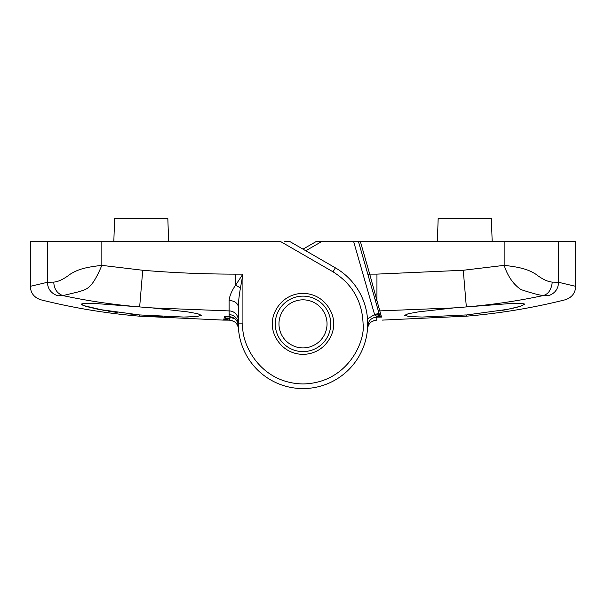 <?xml version="1.0" encoding="UTF-8"?>
<svg xmlns="http://www.w3.org/2000/svg" width="606" height="606" viewBox="0 0 606 606"><rect width="100%" height="100%" fill="white"/><g stroke="black" fill="none" stroke-linecap="round" stroke-linejoin="round"><path stroke-width="0.91" d="M152.197 307.909L187.421 311.848L197.73 313.719L201.313 315.317L196.745 316.582L183.732 317.044L139.66 314.938L98.187 309.325L85.582 306.295L81.143 304.106L84.711 303.25L95.013 303.47L152.197 307.909L229.098 310.916L229.083 300.523C229.553 295.986 231.697 290.888 235.522 285.244L242.915 274.132L240.446 288.024C239.188 294.97 238.469 301.341 238.294 307.121L238.294 323.869A64.706 64.706 0 0 0 303 388.575A64.706 64.706 0 0 0 335.353 267.829L289.918 241.597L284.373 241.597M275.268 323.869A27.732 27.732 0 0 1 303 296.137A27.732 27.732 0 0 1 330.732 323.869A27.732 27.732 0 0 1 303 351.601A27.732 27.732 0 0 1 275.268 323.869M47.404 241.597L47.404 282.282L30.3 286.343L30.3 241.597L280.676 241.597L333.042 271.836C352.26 283.866 362.274 301.212 363.085 323.869C365.501 341.443 347.473 383.136 303 383.954C258.527 383.136 240.499 341.443 242.915 323.869L242.915 274.132L235.522 274.132C204.533 274.132 173.604 272.844 142.728 270.261L101.846 265.367C91.764 289.297 86.794 288.948 79.689 291.547L62.895 295.592C85.022 300.311 107.474 303.803 130.237 306.068M81.143 304.106L83.227 305.477M83.317 305.515L104.376 310.477M108.345 311.143L117.193 312.461M128.51 313.855L139.66 314.938L139.66 316.188L223.606 320.112L225.25 319.15L226.008 316.658M53.745 282.093C54.116 289.032 57.169 293.531 62.895 295.592L57.881 295.804C35.087 301.159 35.087 301.159 57.881 295.804C51.245 293.562 47.753 289.054 47.404 282.282L53.745 282.093C58.221 281.805 63.751 279.146 70.326 274.117C77.992 269.473 84.484 267.352 101.846 265.367L101.846 241.597M230.772 316.84L230.591 317.453L235.014 318.847M227.879 316.673L230.591 317.453L229.31 318.877L229.303 320.15C234.575 320.635 237.635 323.483 238.476 328.702L238.461 328.558M225.849 316.393L224.606 316.643L223.614 320.104L229.303 320.15L223.614 320.104L229.31 318.877A4.621 2.272 28.8 0 0 225.25 319.15M229.954 318.392A4.621 1.621 16 0 0 225.409 318.771M242.915 323.869L238.294 323.869L238.317 325.687C237.658 320.218 234.59 317.211 229.129 316.68L229.098 310.916A9.241 9.196 180 0 1 238.294 320.112M238.294 307.121A9.241 6.598 0 0 0 229.083 300.523M151.144 315.809L162.719 316.483M164.764 316.574L169.922 316.786M169.983 316.786L173.096 316.885M182.648 317.044L188.246 317.006M225.424 316.65L229.129 316.68C234.439 317.097 237.507 320.097 238.317 325.687M168.635 241.597L167.832 218.486L114.625 218.486L113.822 241.597M558.596 282.282L575.7 286.343L575.7 241.597L558.596 241.597L558.596 282.282C558.202 289.183 554.71 293.69 548.119 295.804C570.913 301.159 570.913 301.159 548.119 295.804L543.105 295.592C548.377 294.183 551.43 289.683 552.255 282.093L558.596 282.282M575.7 286.343C575.336 293.099 571.837 297.584 565.209 299.788C532.697 307.939 499.745 313.4 466.34 316.188L466.34 314.938L422.276 317.044L409.247 316.582L404.687 315.317L408.262 313.719L418.557 311.848L453.803 307.909L510.964 303.477L521.281 303.25L524.857 304.106L520.418 306.295L507.813 309.325L467.271 314.862M502.071 310.401L505.972 309.681M513.04 308.212L518.933 306.734M305.772 250.755L321.627 241.597L316.082 241.597L303 249.149M321.627 241.597L358.464 241.597L379.606 315.332A4.621 1.31 -16 0 0 374.932 315.309L374.584 314.567L367.516 318.87M558.596 241.597L358.464 241.597M379.606 315.332L381.515 317.074L376.917 300.531L376.955 274.117L463.272 270.261L504.154 265.367C521.266 267.223 528.576 269.731 535.674 274.117C542.181 279.101 547.703 281.76 552.255 282.093M353.654 241.597L374.584 314.567L379.023 313.294L367.933 274.624L369.713 274.117L376.917 300.531L375.129 299.72M555.831 290.668L554.944 291.744M547.968 295.766L547.453 295.667M504.154 241.597L504.154 265.367C507.798 276.389 513.411 284.464 520.993 289.585C531.068 292.933 538.439 294.933 543.105 295.592C520.978 300.311 498.526 303.803 475.763 306.068M367.668 326.066C368.357 320.619 371.417 317.635 376.864 317.105L376.697 320.15C371.425 320.635 368.365 323.483 367.524 328.702L367.668 326.066M380.121 316.256A4.621 2.689 -44.1 0 0 376.856 316.294L374.932 315.309M466.34 316.188L382.356 320.104M381.515 317.074L376.864 317.105L376.856 316.294L381.515 317.074M492.178 241.597L491.375 218.486L438.168 218.486L437.365 241.597M327.035 323.869A24.035 24.035 0 0 1 303 347.905A24.035 24.035 0 0 1 278.965 323.869A24.035 24.035 0 0 1 303 299.834A24.035 24.035 0 0 1 327.035 323.869M333.505 323.869C334.732 314.946 325.581 293.781 303 293.365C280.419 293.781 271.268 314.946 272.495 323.869C271.268 332.792 280.419 353.957 303 354.374C325.581 353.957 334.732 332.792 333.505 323.869M367.706 323.869A64.706 64.706 0 0 0 335.353 267.829L333.042 271.836M139.668 306.818L142.728 270.261M240.446 288.024A9.241 2.507 -153.4 0 0 235.522 285.244L235.522 274.132M229.303 320.15L229.303 320.15C237.567 321.597 237.817 325.581 238.476 328.702M238.294 323.869A9.241 9.219 0 0 0 229.098 314.65M360.388 241.597L369.713 274.117L376.955 274.117M463.272 270.261L466.332 306.818M377.955 309.568A1.848 1.841 164 0 0 379.742 310.893L453.803 307.909M376.697 320.15L376.697 320.15C368.433 321.597 368.183 325.581 367.524 328.702M30.3 286.343C30.664 293.099 34.163 297.584 40.791 299.788C73.303 307.939 106.255 313.4 139.66 316.188M225.015 316.65L229.129 316.68M238.469 328.679L238.423 327.998M367.577 327.998L367.531 328.679"/></g></svg>
